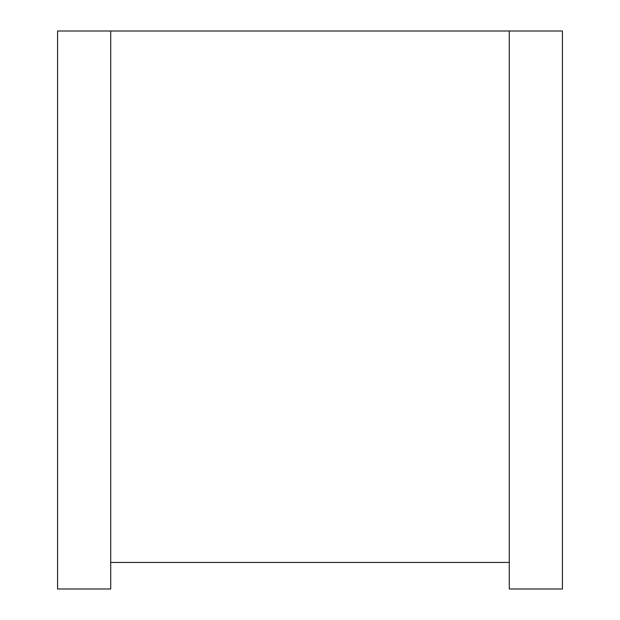 <?xml version="1.0" encoding="UTF-8"?>
<svg xmlns="http://www.w3.org/2000/svg" width="620" height="620" viewBox="0 0 620 620"><rect width="100%" height="100%" fill="white"/><g stroke="black" fill="none" stroke-linecap="round" stroke-linejoin="round"><path stroke-width="0.93" d="M110.717 31L110.717 589L57.575 589L57.575 31L509.284 31L509.284 589L562.425 589L562.425 31L509.284 31M110.717 562.425L509.284 562.425"/></g></svg>
